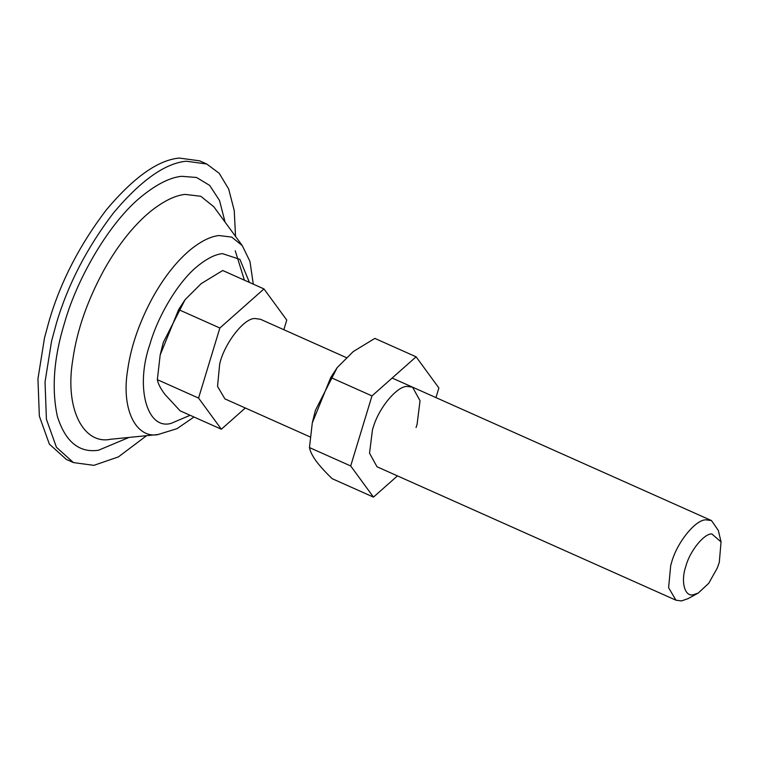 <?xml version="1.0" encoding="UTF-8"?>
<svg xmlns="http://www.w3.org/2000/svg" width="759" height="759" viewBox="0 0 759 759"><rect width="100%" height="100%" fill="white"/><g stroke="black" fill="none" stroke-linecap="round" stroke-linejoin="round"><path stroke-width="1.14" d="M312.3 422.877L315.393 410.401L337.214 367.555L330.753 377.498L312.3 422.877L309.463 447.573C310.137 451.244 312.291 455.656 315.943 460.808C319.956 466.225 325.383 472.193 332.224 478.711L373.475 497.117L350.696 465.969L371.976 395.904L416.103 356.815L438.882 387.963L435.96 397.602M416.103 356.815L374.851 338.4L353.296 351.54L337.214 367.555M416.055 427.516L417.089 424.319L420.04 400.733L412.554 387.156L407.109 386.416C397.289 386.094 379.491 406.89 373.523 426.425L372.489 429.613L369.529 453.199L377.024 466.776L675.956 600.198L668.603 587.694L670.709 565.502L671.535 562.675C676.734 542.761 695.633 519.355 706.041 519.839L711.496 520.579L718.365 530.494L721.05 541.917L711.809 533.919C704.001 533.558 689.827 551.119 685.927 566.053C680.5 581.233 684.571 597.115 693.328 594.743L698.223 593.064L708.754 583.282L717.321 567.95L719.295 562.353L721.05 541.917M397.441 475.893L373.475 497.117M371.976 395.904L330.753 377.498M350.696 465.969L309.463 447.573M146.601 435.675L118.404 456.899L93.869 465.352L73.443 462.582L66.365 459.423L49.344 444.1L39.345 416.122L37.95 378.883L44.496 337.926L49.373 320.042C60.872 281.266 79.932 244.455 106.535 209.617C133.793 177.255 158.014 160.073 179.2 158.062L199.626 160.832L206.704 163.991L219.218 173.308L228.677 189.038L234.237 210.556L235.537 236.41M73.443 462.582L56.422 447.26L46.422 419.281L45.028 382.043L51.574 341.085L56.441 323.201C67.949 284.426 87 247.614 113.603 212.776C140.87 180.414 165.092 163.232 186.278 161.221L206.704 163.991M263.98 288.923L222.729 270.508L201.173 283.648L185.092 299.663L178.631 309.606L160.177 354.984L157.341 379.671C158.052 383.693 160.585 388.617 164.959 394.443L180.101 410.818L221.353 429.224L198.573 398.077L219.863 328.011L263.98 288.923L286.76 320.07L283.838 329.71M160.177 354.984L163.27 342.508L185.092 299.663M698.223 593.064L687.929 598.69L681.402 600.938L675.956 600.198M310.232 436.975L224.901 398.883L217.539 386.388L219.655 364.187C224.028 343.979 243.952 317.917 254.986 318.524L260.432 319.264L346.189 357.536M245.318 408L221.353 429.224M219.863 328.011L178.631 309.606M198.573 398.077L157.341 379.671M110.795 439.233C84.107 445.049 64.278 409.803 72.873 359.244C77.02 330.061 87.541 300.033 104.448 269.141C118.224 244.806 133.432 225.679 150.083 211.761C163.337 201.173 175.035 195.386 185.177 194.399L200.812 196.287L213.848 206.79L242.273 245.612L231.685 237.083L218.981 235.546C210.955 236.334 201.714 240.821 191.249 249.018C177.454 260.318 164.826 276.067 153.384 296.276C139.647 321.37 131.098 345.781 127.73 369.491C120.747 410.572 136.857 439.214 158.546 434.48L110.064 439.319M129.002 437.431L98.452 450.267C79.088 453.009 65.397 441.747 57.38 416.463C51.413 388.627 53.861 357.204 64.743 322.224C77.285 278.012 109.827 221.448 142.417 195.737C157.246 183.887 170.339 177.407 181.686 176.306L196.572 177.483L209.664 185.405L219.531 200.518L225.081 222.14M190.12 415.287L170.879 423.456C146.62 429.992 135.13 386.34 149.978 344.083C157.825 316.361 178.412 280.849 198.801 265.138C207.729 258.136 215.622 254.303 222.472 253.639L239.901 259.369L249.417 282.424M244.398 280.185L235.243 250.764M157.948 434.546L176.999 428.674L193.991 417.014M253.288 284.151L249.958 261.409L242.273 245.612M392.137 378.048L711.496 520.579"/></g></svg>
